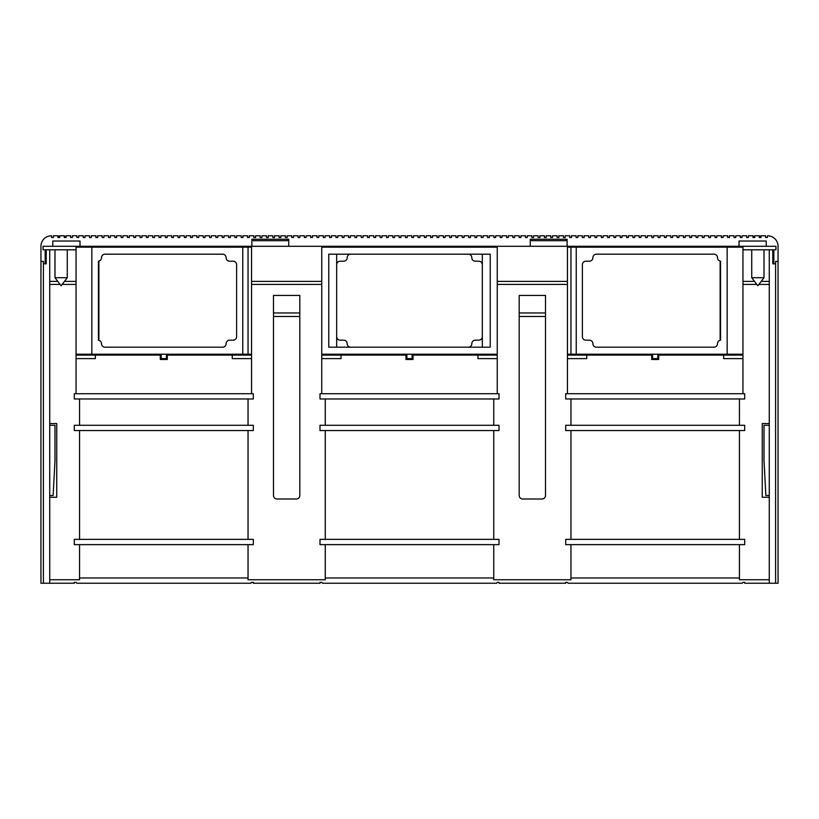 <?xml version="1.0" encoding="UTF-8"?>
<svg xmlns="http://www.w3.org/2000/svg" width="819" height="819" viewBox="0 0 819 819"><rect width="100%" height="100%" fill="white"/><g stroke="black" fill="none" stroke-linecap="round" stroke-linejoin="round"><path stroke-width="1.23" d="M287.346 240.673L253.286 240.673L251.904 239.261L251.904 246.284L251.904 239.261L288.759 239.261L287.346 240.673L288.759 239.281M288.759 239.261L288.759 246.284L530.241 246.284L530.241 239.261L548.669 239.261M567.096 246.284L530.241 246.284L530.241 239.261L567.096 239.261L567.096 246.284L739.004 246.284L739.004 241.021L766.195 241.021L766.195 246.284L775.941 246.284L775.941 249.795L773.842 249.795L773.842 263.831L775.593 263.831L775.593 261.374L778.05 261.374L778.05 246.284A10.534 10.534 0 0 0 767.516 235.759L767.342 237.51L765.591 237.51L765.591 235.759L761.025 235.759L761.025 237.51L759.274 237.51L759.274 235.759L754.708 235.759L754.708 237.51L752.958 237.51L752.958 235.759L748.392 235.759L748.392 237.51L746.631 237.51L746.631 235.759L742.075 235.759L742.075 237.51L740.315 237.51L740.315 235.759L735.759 235.759L735.759 237.51L733.998 237.51L733.998 235.759L729.432 235.759L729.432 237.51L727.681 237.51L727.681 235.759L723.116 235.759L723.116 237.51L721.365 237.51L721.365 235.759L716.799 235.759L716.799 237.51L715.048 237.51L715.048 235.759L710.482 235.759L710.482 237.51L708.732 237.51L708.732 235.759L704.166 235.759L704.166 237.51L702.405 237.51L702.405 235.759L697.849 235.759L697.849 237.51L696.089 237.51L696.089 235.759L691.533 235.759L691.533 237.51L689.772 237.51L689.772 235.759L685.206 235.759L685.206 237.51L683.456 237.51L683.456 235.759L678.89 235.759L678.89 237.51L677.139 237.51L677.139 235.759L672.573 235.759L672.573 237.51L670.822 237.51L670.822 235.759L666.256 235.759L666.256 237.51L664.506 237.51L664.506 235.759L659.94 235.759L659.94 237.51L658.179 237.51L658.179 235.759L653.623 235.759L653.623 237.51L651.863 237.51L651.863 235.759L647.307 235.759L647.307 237.51L645.546 237.51L645.546 235.759L640.98 235.759L640.98 237.51L639.229 237.51L639.229 235.759L634.664 235.759L634.664 237.51L632.913 237.51L632.913 235.759L628.347 235.759L628.347 237.51L626.596 237.51L626.596 235.759L622.03 235.759L622.03 237.51L620.28 237.51L620.28 235.759L615.714 235.759L615.714 237.51L613.953 237.51L613.953 235.759L609.397 235.759L609.397 237.51L607.637 237.51L607.637 235.759L603.081 235.759L603.081 237.51L601.32 237.51L601.32 235.759L596.754 235.759L596.754 237.51L595.004 237.51L595.004 235.759L590.438 235.759L590.438 237.51L588.687 237.51L588.687 235.759L584.121 235.759L584.121 237.51L582.37 237.51L582.37 235.759L577.804 235.759L577.804 237.51L576.054 237.51L576.054 235.759L571.488 235.759L571.488 237.51L569.727 237.51L569.727 235.759L565.171 235.759L565.171 237.51L563.411 237.51L563.411 235.759L558.855 235.759L558.855 237.51L557.094 237.51L557.094 235.759L552.528 235.759L552.528 237.51L550.777 237.51L550.777 235.759L546.212 235.759L546.212 237.51L544.461 237.51L544.461 235.759L539.895 235.759L539.895 237.51L538.144 237.51L538.144 235.759L533.578 235.759L533.578 237.51L531.828 237.51L531.828 235.759L527.262 235.759L527.262 237.51L525.501 237.51L525.501 235.759L520.945 235.759L520.945 237.51L519.185 237.51L519.185 235.759L514.629 235.759L514.629 237.51L512.868 237.51L512.868 235.759L508.302 235.759L508.302 237.51L506.551 237.51L506.551 235.759L501.986 235.759L501.986 237.51L500.235 237.51L500.235 235.759L495.669 235.759L495.669 237.51L493.918 237.51L493.918 235.759L489.352 235.759L489.352 237.51L487.602 237.51L487.602 235.759L483.036 235.759L483.036 237.51L481.275 237.51L481.275 235.759L476.719 235.759L476.719 237.51L474.959 237.51L474.959 235.759L470.403 235.759L470.403 237.51L468.642 237.51L468.642 235.759L464.076 235.759L464.076 237.51L462.325 237.51L462.325 235.759L457.76 235.759L457.76 237.51L456.009 237.51L456.009 235.759L451.443 235.759L451.443 237.51L449.692 237.51L449.692 235.759L445.126 235.759L445.126 237.51L443.376 237.51L443.376 235.759L438.81 235.759L438.81 237.51L437.049 237.51L437.049 235.759L432.493 235.759L432.493 237.51L430.733 237.51L430.733 235.759L426.177 235.759L426.177 237.51L424.416 237.51L424.416 235.759L419.85 235.759L419.85 237.51L418.099 237.51L418.099 235.759L413.534 235.759L413.534 237.51L411.783 237.51L411.783 235.759L407.217 235.759L407.217 237.51L405.466 237.51L405.466 235.759L400.901 235.759L400.901 237.51L399.15 237.51L399.15 235.759L394.584 235.759L394.584 237.51L392.823 237.51L392.823 235.759L388.267 235.759L388.267 237.51L386.507 237.51L386.507 235.759L381.951 235.759L381.951 237.51L380.19 237.51L380.19 235.759L375.624 235.759L375.624 237.51L373.873 237.51L373.873 235.759L369.308 235.759L369.308 237.51L367.557 237.51L367.557 235.759L362.991 235.759L362.991 237.51L361.24 237.51L361.24 235.759L356.674 235.759L356.674 237.51L354.924 237.51L354.924 235.759L350.358 235.759L350.358 237.51L348.597 237.51L348.597 235.759L344.041 235.759L344.041 237.51L342.281 237.51L342.281 235.759L337.725 235.759L337.725 237.51L335.964 237.51L335.964 235.759L331.398 235.759L331.398 237.51L329.647 237.51L329.647 235.759L325.082 235.759L325.082 237.51L323.331 237.51L323.331 235.759L318.765 235.759L318.765 237.51L317.014 237.51L317.014 235.759L312.448 235.759L312.448 237.51L310.698 237.51L310.698 235.759L306.132 235.759L306.132 237.51L304.371 237.51L304.371 235.759L299.815 235.759L299.815 237.51L298.055 237.51L298.055 235.759L293.499 235.759L293.499 237.51L291.738 237.51L291.738 235.759L287.172 235.759L287.172 237.51L285.421 237.51L285.421 235.759L280.856 235.759L280.856 237.51L279.105 237.51L279.105 235.759L274.539 235.759L274.539 237.51L272.788 237.51L272.788 235.759L268.222 235.759L268.222 237.51L266.472 237.51L266.472 235.759L261.906 235.759L261.906 237.51L260.145 237.51L260.145 235.759L255.589 235.759L255.589 237.51L253.829 237.51L253.829 235.759L249.273 235.759L249.273 237.51L247.512 237.51L247.512 235.759L242.946 235.759L242.946 237.51L241.195 237.51L241.195 235.759L236.63 235.759L236.63 237.51L234.879 237.51L234.879 235.759L230.313 235.759L230.313 237.51L228.562 237.51L228.562 235.759L223.996 235.759L223.996 237.51L222.246 237.51L222.246 235.759L217.68 235.759L217.68 237.51L215.919 237.51L215.919 235.759L211.363 235.759L211.363 237.51L209.603 237.51L209.603 235.759L205.047 235.759L205.047 237.51L203.286 237.51L203.286 235.759L198.72 235.759L198.72 237.51L196.969 237.51L196.969 235.759L192.404 235.759L192.404 237.51L190.653 237.51L190.653 235.759L186.087 235.759L186.087 237.51L184.336 237.51L184.336 235.759L179.77 235.759L179.77 237.51L178.02 237.51L178.02 235.759L173.454 235.759L173.454 237.51L171.693 237.51L171.693 235.759L167.137 235.759L167.137 237.51L165.377 237.51L165.377 235.759L160.821 235.759L160.821 237.51L159.06 237.51L159.06 235.759L154.494 235.759L154.494 237.51L152.743 237.51L152.743 235.759L148.178 235.759L148.178 237.51L146.427 237.51L146.427 235.759L141.861 235.759L141.861 237.51L140.11 237.51L140.11 235.759L135.544 235.759L135.544 237.51L133.794 237.51L133.794 235.759L129.228 235.759L129.228 237.51L127.467 237.51L127.467 235.759L122.911 235.759L122.911 237.51L121.151 237.51L121.151 235.759L116.595 235.759L116.595 237.51L114.834 237.51L114.834 235.759L110.268 235.759L110.268 237.51L108.517 237.51L108.517 235.759L103.952 235.759L103.952 237.51L102.201 237.51L102.201 235.759L97.635 235.759L97.635 237.51L95.884 237.51L95.884 235.759L91.319 235.759L91.319 237.51L89.568 237.51L89.568 235.759L85.002 235.759L85.002 237.51L83.241 237.51L83.241 235.759L78.685 235.759L78.685 237.51L76.925 237.51L76.925 235.759L72.369 235.759L72.369 237.51L70.608 237.51L70.608 235.759L66.042 235.759L66.042 237.51L64.291 237.51L64.291 235.759L59.726 235.759L59.726 237.51L57.975 237.51L57.975 235.759L53.409 235.759L53.409 237.51L51.658 237.51L51.484 235.759A10.534 10.534 0 0 0 40.95 246.284L40.95 261.374L43.407 261.374L43.407 263.831L45.158 263.831L45.158 249.795L43.059 249.795L43.059 246.284L52.805 246.284L52.805 241.021L79.996 241.021L79.996 246.284L288.759 246.284M52.805 246.284L79.996 246.284M739.004 246.284L766.195 246.284M232.248 354.217L232.248 355.098L251.546 355.098L251.546 354.217L91.841 354.217L91.841 247.164L248.044 247.164L248.044 354.217M232.248 246.284L232.248 247.164M251.546 354.217L251.546 246.284M91.841 247.164L76.054 247.164L76.054 354.217L91.841 354.217M76.054 354.217L76.054 355.098L160.289 355.098L160.289 359.48L167.311 359.48L167.311 355.098L232.248 355.098L232.248 358.609L251.546 358.609L251.546 355.098M325.256 577.979L325.256 544.635L319.994 544.635L319.994 539.373L499.006 539.373L499.006 544.635L493.744 544.635L493.744 577.979L325.256 577.979L325.256 579.739L248.044 579.739L248.044 577.979L79.556 577.979L79.556 544.635L74.294 544.635L74.294 539.373L79.556 539.373L79.556 430.559L74.294 430.559L74.294 425.296L79.556 425.296L79.556 398.966L253.306 398.966L253.306 393.704L251.546 393.704L251.546 358.609M251.546 247.164L248.044 247.164M242.772 354.217L242.772 247.164M98.444 340.202A3.511 3.511 0 0 1 101.495 343.683A3.511 3.511 0 0 0 105.006 347.195L222.594 347.195A3.511 3.511 0 0 0 226.105 343.683A3.511 3.511 0 0 1 229.617 340.182L233.118 340.182A3.511 3.511 0 0 0 236.63 336.67L236.63 264.711A3.511 3.511 0 0 0 233.118 261.2L229.617 261.2A3.511 3.511 0 0 1 226.105 257.688A3.511 3.511 0 0 0 222.594 254.187L105.006 254.187A3.511 3.511 0 0 0 101.495 257.688A3.511 3.511 0 0 1 98.444 261.169L98.444 340.202M76.054 355.098L76.054 358.609L95.352 358.609L95.352 354.217M251.546 393.704L76.054 393.704L76.054 358.609M45.158 263.831L46.212 263.831L46.212 249.795L76.054 249.795M49.724 281.388L57.791 281.388M64.476 281.388L76.054 281.388M76.054 284.428L62.162 284.428M60.104 284.428L49.724 284.428M49.724 423.536L56.746 423.536L56.746 497.246L49.724 497.246M76.054 393.704L74.294 393.704L74.294 398.966L79.556 398.966M79.556 577.979L79.556 579.739L49.724 579.739M43.407 263.831L43.407 583.241L49.724 583.241L49.724 249.795M570.956 544.635L739.444 544.635L739.444 577.979L570.956 577.979L570.956 544.635L565.694 544.635L565.694 539.373L570.956 539.373L570.956 430.559L565.694 430.559L565.694 425.296L570.956 425.296L570.956 398.966L744.706 398.966L744.706 393.704L742.946 393.704L742.946 247.164L727.159 247.164L727.159 354.217L742.946 354.217M570.956 430.559L744.706 430.559L744.706 425.296L570.956 425.296M739.444 544.635L744.706 544.635L744.706 539.373L570.956 539.373M49.724 583.241L74.294 583.241L74.294 582.37L76.054 582.37L76.781 583.241L250.819 583.241L251.546 582.37L253.306 582.37L253.306 583.241L319.994 583.241L319.994 582.37L321.754 582.37L322.481 583.241L496.519 583.241L497.246 582.37L499.006 582.37L499.006 583.241L565.694 583.241L565.694 582.37L567.454 582.37L568.181 583.241L742.219 583.241L742.946 582.37L744.706 582.37L744.706 583.241L775.593 583.241L775.593 263.831M778.05 261.374L778.05 583.241L775.593 583.241M769.276 249.795L769.276 583.241M773.842 263.831L772.788 263.831L772.788 249.795L742.946 249.795M747.337 237.51L746.631 237.51M759.274 236.926A14.517 14.517 0 0 1 759.622 236.957L759.622 236.128A15.346 15.346 0 0 1 761.025 236.363M752.958 236.834A15.346 15.346 0 0 1 754.708 236.363M759.622 236.374L759.622 236.957M72.369 237.51L71.662 237.51M57.975 236.363A15.346 15.346 0 0 1 59.377 236.128L59.377 236.957A14.517 14.517 0 0 1 59.726 236.926M64.291 236.363A15.346 15.346 0 0 1 66.042 236.834M59.377 236.128L59.377 236.957M43.407 583.241L40.95 583.241L40.95 261.374M76.054 247.164L76.054 246.284M95.352 247.164L95.352 246.284M161.169 354.217L161.169 358.609L166.431 358.609L166.431 354.217M166.431 247.164L166.431 246.284M161.169 247.164L161.169 246.284M79.556 430.559L253.306 430.559L253.306 425.296L79.556 425.296M248.044 577.979L248.044 544.635L253.306 544.635L253.306 539.373L79.556 539.373M325.256 425.296L319.994 425.296L319.994 430.559L499.006 430.559L499.006 425.296L325.256 425.296L325.256 398.966L319.994 398.966L319.994 393.704L499.006 393.704L499.006 398.966L325.256 398.966M570.956 577.979L570.956 579.739L493.744 579.739L493.744 577.979M769.276 579.739L739.444 579.739L739.444 577.979M723.648 354.217L723.648 355.098L658.711 355.098L658.711 359.48L651.689 359.48L651.689 355.098L567.454 355.098L567.454 393.704L565.694 393.704L565.694 398.966L570.956 398.966M321.754 284.428L251.546 284.428M493.744 544.635L325.256 544.635M567.454 284.428L497.246 284.428M769.276 497.246L762.254 497.246L762.254 423.536L769.276 423.536M769.276 284.428L758.896 284.428M756.838 284.428L742.946 284.428M769.276 281.388L761.209 281.388M754.524 281.388L742.946 281.388M723.648 246.284L723.648 247.164M742.946 358.609L723.648 358.609L723.648 355.098L742.946 355.098M567.454 355.098L567.454 247.164L727.159 247.164M742.946 246.284L742.946 247.164M764.014 277.702L757.872 285.77L751.729 277.702L764.014 277.702L764.014 249.795M567.454 354.217L727.159 354.217M567.454 393.704L742.946 393.704M567.454 358.609L586.752 358.609L586.752 354.217M657.831 247.164L657.831 246.284M652.569 246.284L652.569 247.164M657.831 354.217L657.831 358.609L652.569 358.609L652.569 354.217M596.406 254.187L713.994 254.187A3.511 3.511 0 0 1 717.505 257.688A3.511 3.511 0 0 0 720.556 261.169L720.556 340.202A3.511 3.511 0 0 0 717.505 343.683A3.511 3.511 0 0 1 713.994 347.195L596.406 347.195A3.511 3.511 0 0 1 592.895 343.683A3.511 3.511 0 0 0 589.383 340.182L585.882 340.182A3.511 3.511 0 0 1 582.37 336.67L582.37 264.711A3.511 3.511 0 0 1 585.882 261.2L589.383 261.2A3.511 3.511 0 0 0 592.895 257.688A3.511 3.511 0 0 1 596.406 254.187M576.228 247.164L576.228 354.217M570.956 354.217L570.956 247.164M567.454 247.164L567.454 246.284M586.752 247.164L586.752 246.284M497.246 281.388L567.454 281.388M497.246 393.704L497.246 354.217L321.754 354.217L321.754 358.609L341.052 358.609L341.052 355.098L321.754 355.098M321.754 246.284L321.754 247.164L497.246 247.164L497.246 354.217M497.246 247.164L497.246 246.284M477.948 354.217L477.948 355.098L497.246 355.098M477.948 247.164L477.948 246.284M341.052 354.217L341.052 355.098L405.989 355.098L405.989 359.48L413.011 359.48L413.011 355.098L477.948 355.098L477.948 358.609L497.246 358.609M341.052 247.164L341.052 246.284M412.131 354.217L412.131 358.609L406.869 358.609L406.869 354.217M321.754 393.704L321.754 358.609M321.754 247.164L321.754 354.217M406.869 247.164L406.869 246.284M412.131 247.164L412.131 246.284M490.233 254.187L490.233 347.195L328.767 347.195L328.767 254.187L490.233 254.187M482.33 254.187L482.33 347.195M468.294 347.195A3.511 3.511 0 0 0 471.805 343.683A3.511 3.511 0 0 1 475.317 340.182L478.818 340.182A3.511 3.511 0 0 0 482.33 336.67M482.33 264.711A3.511 3.511 0 0 0 478.818 261.2L475.317 261.2A3.511 3.511 0 0 1 471.805 257.688A3.511 3.511 0 0 0 468.294 254.187M350.706 254.187A3.511 3.511 0 0 0 347.195 257.688A3.511 3.511 0 0 1 343.683 261.2L340.182 261.2A3.511 3.511 0 0 0 336.67 264.711L336.67 254.187M336.67 347.195L336.67 264.711M336.67 336.67A3.511 3.511 0 0 0 340.182 340.182L343.683 340.182A3.511 3.511 0 0 1 347.195 343.683A3.511 3.511 0 0 0 350.706 347.195M251.546 281.388L321.754 281.388M769.276 495.495L765.847 495.495L764.014 460.391L764.014 425.296L769.276 425.296M739.444 539.373L739.444 430.559M739.444 425.296L739.444 398.966M493.744 539.373L493.744 430.559M325.256 539.373L325.256 430.559M493.744 425.296L493.744 398.966M519.185 316.482L545.515 316.482L545.515 495.495A3.511 3.511 0 0 1 542.004 499.006L522.696 499.006A3.511 3.511 0 0 1 519.185 495.495L519.185 295.424L545.515 295.424L545.515 312.971L519.185 312.971M545.515 316.482L545.515 312.971M248.044 544.635L79.556 544.635M248.044 539.373L248.044 430.559M248.044 425.296L248.044 398.966M273.485 295.424L299.815 295.424L299.815 312.971L273.485 312.971L273.485 295.424M273.485 316.482L299.815 316.482L299.815 495.495A3.511 3.511 0 0 1 296.304 499.006L276.996 499.006A3.511 3.511 0 0 1 273.485 495.495L273.485 312.971M299.815 316.482L299.815 312.971M49.724 425.296L54.986 425.296L54.986 460.391L53.153 495.495L49.724 495.495M67.271 277.702L61.128 285.77L54.986 277.702L67.271 277.702L67.271 249.795M530.241 239.261L531.623 240.673L565.714 240.673L567.096 239.281M567.096 239.261L565.694 240.673M253.286 240.673L251.904 239.281M98.864 261.087L98.864 340.284M751.729 277.702L751.729 249.795M720.136 340.284L720.136 261.087M54.986 277.702L54.986 249.795M531.623 240.673L530.241 239.281"/></g></svg>
